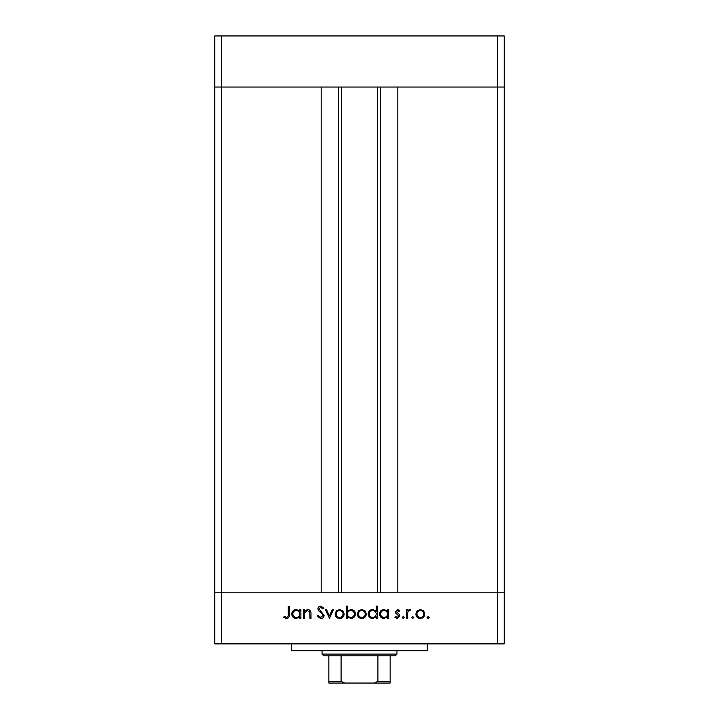 <?xml version="1.0" encoding="UTF-8"?>
<svg xmlns="http://www.w3.org/2000/svg" width="719" height="719" viewBox="0 0 719 719"><rect width="100%" height="100%" fill="white"/><g stroke="black" fill="none" stroke-linecap="round" stroke-linejoin="round"><path stroke-width="1.08" d="M341.624 87.035L341.624 592.798M497.431 643.882L504.244 643.882L504.244 592.798L221.569 592.798L321.186 592.798L321.186 87.035L214.756 87.035L497.431 87.035L397.814 87.035L397.814 592.798L504.244 592.798L504.244 35.95L214.756 35.95L214.756 643.882L497.431 643.882L497.431 87.035L504.244 87.035L497.431 87.035L497.431 35.95M221.569 643.882L221.569 592.798L214.756 592.798L221.569 592.798L221.569 35.95M427.616 643.882L427.616 650.695L291.384 650.695L291.384 643.882M304.416 618.34L303.346 618.34L303.346 609.631L304.416 609.631L304.416 611.204L307.732 609.478C310.132 609.865 311.219 611.339 310.985 613.891L310.985 618.34L309.916 618.34L309.79 612.264L307.543 610.548L304.586 612.849L304.416 618.34M324.134 615.419C323.892 617.414 322.75 618.493 320.728 618.646L317.106 616.039L318.113 615.437L320.728 617.423L323.065 615.401L322.633 614.233L318.535 610.71L317.87 608.894C318.05 607.151 319.029 606.225 320.8 606.117L323.981 608.13L323.011 608.867L320.683 607.339L318.939 608.849L324.134 615.419M329.482 618.34L325.356 609.631L326.516 609.631L329.401 615.967L332.295 609.631L333.454 609.631L329.482 618.34M335.135 614.008L336.33 610.916L339.647 609.478L342.954 610.907L344.149 614.008C343.898 616.767 342.397 618.259 339.647 618.493C336.896 618.268 335.387 616.767 335.135 614.008M357.298 614.008L358.484 610.916L361.81 609.478L365.117 610.907L366.313 614.008C366.061 616.767 364.56 618.259 361.81 618.493C359.051 618.268 357.55 616.767 357.298 614.008M387.55 611.24L387.55 609.631L388.62 609.631L388.62 618.34L387.55 618.34L387.55 616.83L384 618.493C381.223 618.241 379.713 616.722 379.452 613.963C379.74 611.213 381.268 609.721 384.027 609.478L387.55 611.24M428.129 618.493L427.14 617.495L428.129 616.507L429.126 617.495L428.129 618.493M415.825 614.008L417.02 610.916L420.336 609.478L423.653 610.907L424.839 614.008C424.587 616.767 423.087 618.259 420.336 618.493C417.586 618.268 416.076 616.767 415.825 614.008M412.697 618.493L411.699 617.495L412.697 616.507L413.686 617.495L412.697 618.493M407.421 618.34L406.352 618.34L406.352 609.631L407.421 609.631L407.421 610.907L409.542 609.478L410.477 609.775L409.893 610.701L409.345 610.548L407.61 612.426L407.421 618.34M403.215 618.493L402.227 617.495L403.215 616.507L404.213 617.495L403.215 618.493M395.351 611.761L397.553 609.478L399.782 610.719L399.054 611.465L397.553 610.548L396.421 611.716L399.53 614.628L399.935 615.976L397.382 618.493L394.893 617.315L395.603 616.507L397.328 617.423L398.865 616.021L395.747 613.1L395.351 611.761M376.244 611.312L376.244 606.117L377.313 606.117L377.313 618.34L376.244 618.34L376.244 616.83L372.685 618.493C369.917 618.241 368.407 616.722 368.146 613.963C368.434 611.213 369.952 609.721 372.721 609.478L376.244 611.312M347.358 616.731L347.358 618.34L346.288 618.34L346.288 606.117L347.358 606.117L347.358 611.213L350.917 609.478C353.685 609.73 355.195 611.24 355.465 613.999C355.177 616.758 353.649 618.25 350.881 618.493L347.358 616.731M299.832 611.24L299.832 609.631L300.901 609.631L300.901 618.34L299.832 618.34L299.832 616.83L296.273 618.493C293.505 618.241 291.995 616.722 291.734 613.963C292.022 611.213 293.541 609.721 296.309 609.478L299.832 611.24M286.566 617.423C287.951 616.992 288.499 615.967 288.22 614.35L288.22 606.423L289.29 606.423L289.29 614.466C289.613 616.857 288.687 618.25 286.513 618.646L283.637 617.27L284.266 616.354L286.566 617.423M423.77 614.017C423.581 611.914 422.43 610.755 420.336 610.548C418.233 610.755 417.092 611.914 416.894 614.017C417.092 616.111 418.233 617.253 420.336 617.423C422.43 617.253 423.581 616.111 423.77 614.017M387.55 614.008C387.361 611.869 386.193 610.71 384.045 610.548C381.924 610.719 380.755 611.86 380.522 613.972C380.755 616.075 381.924 617.226 384.036 617.423C386.184 617.261 387.352 616.12 387.55 614.008M376.244 614.008C376.055 611.869 374.887 610.71 372.739 610.548C370.618 610.719 369.44 611.86 369.215 613.972C369.449 616.075 370.618 617.226 372.73 617.423C374.869 617.261 376.046 616.12 376.244 614.008M365.243 614.017C365.045 611.914 363.904 610.755 361.801 610.548C359.707 610.755 358.556 611.914 358.368 614.017C358.556 616.111 359.707 617.253 361.801 617.423C363.904 617.253 365.045 616.111 365.243 614.017M347.358 613.972C347.556 616.102 348.724 617.253 350.872 617.423C352.993 617.253 354.161 616.111 354.395 613.999C354.161 611.896 352.993 610.746 350.89 610.548C348.742 610.71 347.565 611.851 347.358 613.972M343.08 614.017C342.891 611.914 341.741 610.755 339.647 610.548C337.544 610.755 336.402 611.914 336.204 614.017C336.402 616.111 337.544 617.253 339.647 617.423C341.741 617.253 342.891 616.111 343.08 614.017M299.832 614.008C299.643 611.869 298.466 610.71 296.327 610.548C294.206 610.719 293.028 611.86 292.804 613.972C293.037 616.075 294.206 617.226 296.318 617.423C298.457 617.261 299.634 616.12 299.832 614.008M383.515 683.05L335.485 683.05L383.515 683.05M396.96 654.101L395.261 655.8L323.739 655.8L322.04 654.101L396.96 654.101L396.96 650.695M322.04 654.101L322.04 650.695M390.156 655.8L390.156 682.52M390.156 683.05L328.844 683.05L328.844 681.351L328.844 683.05M374.347 683.05L377.915 681.351L390.156 681.351M377.915 655.8L377.915 681.351M341.085 655.8L341.085 681.351L344.653 683.05M328.844 655.8L328.844 681.351L341.085 681.351M380.558 87.035L380.558 592.798M338.442 87.035L338.442 592.798M377.376 87.035L377.376 592.798"/></g></svg>
